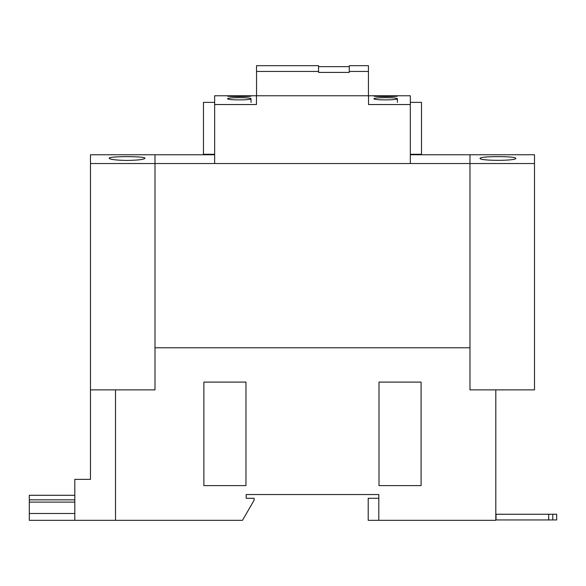<?xml version="1.0" encoding="UTF-8"?>
<svg xmlns="http://www.w3.org/2000/svg" width="586" height="586" viewBox="0 0 586 586"><rect width="100%" height="100%" fill="white"/><g stroke="black" fill="none" stroke-linecap="round" stroke-linejoin="round"><path stroke-width="0.88" d="M378.805 520.317L495.807 520.317L495.807 389.873L469.972 389.873L469.972 347.776L154.997 347.776L154.997 389.873L115.508 389.873L115.508 520.317L242.494 520.317L254.126 500.166L254.126 498.29L246.171 498.29L246.171 494.533L378.805 494.533L378.805 520.317L368.206 520.317L368.206 498.29L378.805 498.29M480.022 154.763L410.325 154.763L469.972 154.763L469.972 347.776L154.997 347.776L154.997 154.763L214.644 154.763L90.464 154.763L90.464 389.873L154.997 389.873L154.997 163.531L469.972 163.531L469.972 154.763L534.505 154.763L534.505 389.873L469.972 389.873L469.972 163.531L534.505 163.531M377.333 95.877L397.411 96.082C398.136 96.69 373.231 96.69 373.949 96.082L385.683 95.818M250.654 96.001L243.315 95.826L250.654 96.001M235.316 95.826L251.02 96.082C251.746 96.69 226.841 96.69 227.558 96.082L239.293 95.818M238.627 95.818L235.609 95.826M231.228 95.87L228.379 95.958M115.508 520.317L29.3 520.317L29.3 499.843L74.81 499.843M29.3 499.843L29.3 495.295L74.81 495.295M74.81 520.317L74.81 479.363L90.464 479.363L90.464 389.873M421.1 485.618L379.003 485.618L379.003 382.094L421.1 382.094L421.1 485.618M245.966 485.618L203.869 485.618L203.869 382.094L245.966 382.094L245.966 485.618M246.171 498.29L246.171 494.533L378.805 494.533M495.807 519.943L548.672 519.943L548.672 514.252L495.807 514.252M548.672 519.943L552.796 519.943L552.796 514.252L548.672 514.252M552.796 519.943L556.7 519.943L556.7 514.252L552.796 514.252M515.827 158.279C516.977 161.018 478.872 161.018 480.022 158.279C481.069 157.209 487.039 156.667 497.924 156.638C508.809 156.667 514.779 157.209 515.827 158.279M515.827 154.763L534.505 154.763M109.143 158.279C108 156.103 146.09 156.103 144.947 158.279C143.907 159.524 137.937 160.242 127.045 160.447C116.153 160.242 110.19 159.524 109.143 158.279M90.464 154.763L154.997 154.763L154.997 163.531L90.464 163.531M368.433 95.76L368.433 65.683L349.271 65.683L349.271 72.408L318.557 72.408L318.557 65.683L256.543 65.683L256.543 95.76M368.433 71.448L349.271 71.448M318.557 71.448L256.543 71.448M410.325 102.367L421.51 102.367L421.51 154.286L410.325 154.286M397.411 102.367L397.411 98.69C398.158 100.272 373.201 100.272 373.949 98.69C374.637 98.038 378.549 97.694 385.683 97.664C392.81 97.694 396.722 98.038 397.411 98.69M214.644 154.286L203.459 154.286L203.459 102.367L214.644 102.367M368.528 95.76L410.325 95.76L410.325 104.535L368.528 104.535L368.528 95.76L256.448 95.76L256.448 104.535L214.644 104.535L214.644 95.76L256.448 95.76M214.644 104.535L214.644 163.531L410.325 163.531L410.325 104.535M235.272 95.826L227.917 96.001M251.02 102.367L251.02 98.69C251.768 100.272 226.811 100.272 227.558 98.69C228.247 98.038 232.159 97.694 239.293 97.664C246.42 97.694 250.332 98.038 251.02 98.69M29.3 502.114L74.81 502.114M29.3 513.497L74.81 513.497M496.027 519.943L496.027 514.252M349.271 66.643L318.557 66.643L349.271 66.643M368.433 65.683L349.271 65.683M318.557 65.683L256.543 65.683"/></g></svg>

